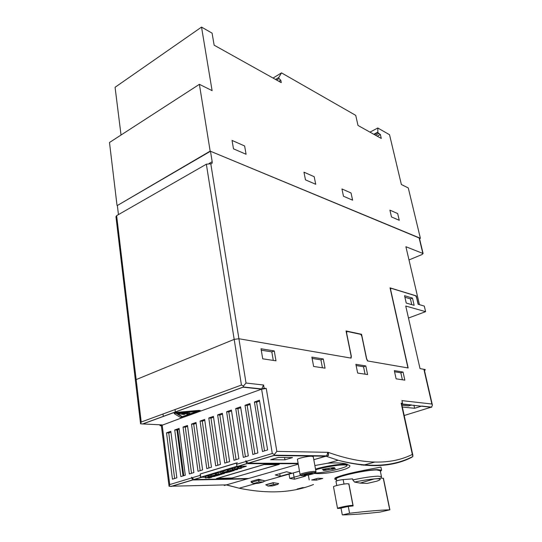 <?xml version="1.0" encoding="UTF-8"?>
<svg xmlns="http://www.w3.org/2000/svg" width="542" height="542" viewBox="0 0 542 542"><rect width="100%" height="100%" fill="white"/><g stroke="black" fill="none" stroke-linecap="round" stroke-linejoin="round"><path stroke-width="0.81" d="M302.673 487.59L297.077 489.094M274.11 482.82L273.236 482.658L265.77 484.744L268.046 486.038L273.317 484.575L277.673 484.446L272.416 485.903L268.046 486.038M273.317 484.575L273.263 482.841L265.797 484.921M278.568 483.545L277.673 484.446M262.03 480.178L258.778 480.253L258.622 479.263L251.109 481.404L251.264 482.387L253.548 483.525L258.859 482.028L263.392 481.913L258.1 483.403L253.548 483.525M258.859 482.028L258.778 480.253L251.264 482.387M264.51 480.795L263.392 481.913M198.507 411.317L182.356 417.123L176.191 413.329L198.507 411.317M176.8 413.268L182.295 416.663L189.063 414.224M189.835 413.946L196.692 411.48M182.295 416.663L182.356 417.123M199.022 410.843L200.405 410.985L199.842 411.405L183.697 417.204L180.533 417.496L174.26 413.648L176.665 412.855L199.022 410.843L198.955 410.375L200.344 410.585M198.955 410.375L176.604 412.381L174.199 413.18L174.253 413.58M180.933 413.072L183.663 413.878L185.472 412.923L189.835 413.505L189.835 414.203L186.976 414.278L187.749 414.074L185.811 413.648L184.084 414.488L178.352 413.776L180.913 412.902M181.651 412.835L183.596 413.411L183.663 413.878M185.411 412.496L185.472 412.923M183.596 413.411L185.31 412.503M185.54 412.482L189.002 413.248L189.07 413.715M189.002 413.248L189.775 413.038L189.835 413.505M186.922 413.892L186.976 414.278M179.226 413.051L178.291 413.309L178.352 413.776M300.078 474.548L297.463 459.602C296.332 458.701 307.321 456.1 311.657 456.249L313.262 456.703M263.744 464.636L217.376 478.403L232.159 478.024L277.971 464.623L263.737 464.575M336.745 480.829L336.419 479.114C333.405 477.197 365.66 469.819 376.731 469.955L380.267 470.747M336.778 485.503L335.986 481.289C336.833 480.639 339.217 480.063 343.154 479.568L352.598 478.871L352.808 479.934L354.543 482.075L360.125 483.098L367.158 483.423L376.697 481.208C381.331 479.555 381.433 478.742 377.002 478.755L374.38 478.904C368.736 479.406 362.124 480.463 354.543 482.075M383.424 478.301L380.647 478.119M348.899 483.803L353.154 505.923L348.276 506.445L341.02 508.078L342.287 514.825M348.276 506.445L349.576 513.247C367.442 511.167 380.836 510.029 389.752 509.819L380.172 512.061C364.78 513.809 352.266 514.751 342.625 514.9L349.576 513.247M343.154 479.568L344.007 484.074M337.524 508.369L333.513 486.851C332.517 486.242 343.445 483.782 347.449 483.728L348.824 483.972M351.839 506.059L352.957 505.469L351.616 505.408C347.605 505.625 336.575 508.003 337.537 508.443L341.06 508.274M325.877 469.589L322.26 469.419L332.747 467.678L334.665 467.671L331.521 468.606L335.41 468.606L325.058 470.327L323.127 470.348L325.877 469.589M325.058 470.327L324.97 469.839M332.774 469.338L332.646 468.627M233.182 470.849L228.507 470.89L234.957 469.812L232.03 469.833L233.026 469.535L237.687 469.501L231.271 470.564L234.225 470.537L233.182 470.849M231.881 468.85L228.317 469.575L228.507 470.89M229.984 469.074L230.181 470.388M234.517 468.213L231.834 468.518L232.03 469.833M232.83 468.22L233.026 469.535M221.129 474.446L216.434 474.507L222.416 473.539L220.858 473.18L222.674 472.638L227.362 472.583L222.796 473.058L224.469 473.444L223.514 473.735L219.022 474.196L222.112 474.148L221.129 474.446M220.743 472.394L216.244 473.207L216.434 474.507M218.067 472.665L218.25 473.965M223.67 471.323L220.669 471.879L220.858 473.18M222.484 471.33L222.674 472.638M224.408 473.044L224.469 473.444M213.921 476.594L209.205 476.675L210.662 476.235L215.37 476.161L213.921 476.594M211.698 474.928L209.022 475.381L209.293 477.19L211.929 477.19L209.327 477.936L208.358 477.956L210.621 477.245L205.398 477.969L208.121 477.007L209.029 476.994L206.976 477.61L209.293 477.19M210.472 474.941L210.662 476.235M209.029 476.994L208.846 475.7L207.938 475.713L205.222 476.682L205.391 477.915M207.938 475.713L208.121 477.007M211.834 475.883L215.533 474.778L216.38 474.765L214.137 475.436L215.215 475.422L220.235 474.711L216.543 475.815L211.834 475.883L211.651 474.589L215.343 473.478L215.533 474.778M215.343 473.478L216.19 473.471L216.38 474.765M217.925 474.487L217.972 474.826M223.812 472.299L227.593 471.167L228.433 471.161L226.143 471.845L232.267 471.12L228.5 472.245L223.812 472.299L223.622 470.991L227.396 469.853L227.593 471.167M227.396 469.853L228.236 469.846L228.433 471.161M229.158 470.883L229.212 471.235M229.957 470.876L230.011 471.228M237.315 468.471L241.644 468.092L239.442 468.755M239.381 468.552L234.706 469.243L237.559 468.193L238.453 468.186L236.292 468.83L237.349 468.688M238.453 468.186L238.25 466.865L237.355 466.872L234.469 467.902L234.659 469.162M237.355 466.872L237.559 468.193M241.495 466.865L238.46 467.089L238.663 468.41M240.221 466.784L240.424 468.105M241.447 466.777L241.644 468.092M237.362 462.827L200.1 474.074M241.61 467.597L246.319 466.14L236.935 466.283L200.736 477.19L205.296 477.245M314.394 473.43C327.402 474.711 352.28 468.776 349.739 465.564L345.83 463.776C341.223 462.861 335.18 462.678 327.693 463.234L314.861 465.531M380.423 471.499L381.582 470.212L377.903 469.643C366.148 469.494 331.833 477.346 335.051 479.372L336.562 479.853M334.997 479.074L334.881 478.457C334.502 477.902 337.822 476.628 344.834 474.65C355.139 471.838 371.189 468.959 377.517 467.746L380.938 467.068L381.582 470.212M298.066 489.053L303.96 487.529M316.433 480.144L311.643 480.009L317.978 478.288L322.747 478.437L316.433 480.144L316.189 478.769M401.575 403.533L402.516 403.241L401.947 400.626L431.866 404.007L432.414 405.159L431.479 407.279L401.703 404.102M404.562 295.702L412.469 298.08L414.149 305.336L406.243 303.053L404.562 295.702M394.319 370.62L403.052 372.049L404.84 380.138L396.107 378.831L394.319 370.62M355.87 364.319L365.809 365.945L367.598 374.556L357.659 373.059L355.87 364.319M311.874 357.103L323.283 358.973L325.051 368.167L313.628 366.46L311.874 357.103M261.027 348.77L274.266 350.938L275.98 360.809L262.721 358.818L261.027 348.77M424.339 369.983L425.24 369.996L424.406 370.274M135.385 380.308L140.581 423.81L141.218 422.035L136.157 379.59L135.385 380.308L136.157 379.59L234.178 339.367L238.907 338.736L351.087 358.113L351.345 356.338L346.629 333.106L346.887 331.392L360.857 334.387L361.839 336.325L366.568 359.014L367.557 360.958L408.153 367.971L390.633 289.652L390.796 288.188L415.714 295.824L416.554 297.524L418.126 304.272L424.291 306.074L425.606 311.657L405.748 306.04L420.03 368.621L425.131 369.515L425.24 369.996M263.588 385.016L264.13 388.255L261.603 389.163L263.588 385.016L246.027 383.031L243.5 385.972L241.434 385.05L206.353 164.212L210.913 163.765C211.908 163.799 212.328 163.122 212.179 161.733L210.486 151.252L419.393 238.067M200.276 411.202L261.603 389.163L266.264 388.485L264.13 388.255M328.513 455.476L313.804 459.711L326.657 455.869L327.91 452.326L328.513 455.476L328.35 452.407C362.564 464.589 390.552 465.266 412.327 454.433L412.875 456.466L411.859 457.258C392.415 467.272 367.855 468.274 338.188 460.273L327.693 463.234M401.52 403.282L402.516 403.241M404.19 415.511L431.439 407.103M160.974 424.84L162.166 424.901L160.053 425.66L159.937 424.793M140.581 423.81L142.851 423.952L243.107 387.184L243.5 385.972M266.264 388.485L276.833 451.378L274.394 454.487L272.294 453.491L246.244 461.384L245.919 460.7L245.831 461.513L236.637 464.298L236.434 462.97L200.296 473.972L200.472 475.259L191.963 477.841L191.678 477.177L191.59 477.949L169.734 484.575L169.07 486.269L161.34 425.517L183.06 417.387M254.415 401.995L262.477 451.513L267.619 449.935L259.435 400.233L254.415 401.995L256.569 402.184L259.577 401.127M245.004 405.301L252.823 454.481L257.884 452.922L249.937 403.566L245.004 405.301L247.166 405.477L250.079 404.454M235.736 408.546L243.324 457.401L248.304 455.869L240.594 406.846L235.736 408.546L237.911 408.715L240.736 407.726M226.61 411.751L233.975 460.273L238.873 458.762L231.4 410.07L226.61 411.751L228.799 411.906L231.529 410.944M217.633 414.901L224.767 463.098L229.598 461.615L222.342 413.248L217.633 414.901L219.828 415.043L222.471 414.122M208.785 418.004L215.709 465.883L220.458 464.419L213.426 416.378L208.785 418.004L210.987 418.139L213.548 417.238M200.079 421.059L206.793 468.62L211.468 467.184L204.646 419.454L200.079 421.059L202.288 421.181L204.768 420.314M191.495 424.068L198.013 471.316L202.613 469.907L195.994 422.489L191.495 424.068L193.718 424.183L196.116 423.343M183.047 427.035L189.361 473.979L193.894 472.583L187.478 425.477L183.047 427.035L185.276 427.137L187.593 426.33M174.72 429.955L180.845 476.594L185.31 475.219L179.09 428.424L174.72 429.955L176.956 430.05L179.199 429.264M166.516 432.834L172.451 479.169L176.855 477.82L170.818 431.324L166.516 432.834L168.758 432.923L170.926 432.164M160.053 425.66L161.367 425.721M225.594 484.907L224.273 485.497L224.192 484.941M191.963 477.841L194.07 479.582L248.575 478.491L298.263 464.176L224.286 485.497M169.07 486.269L226.4 484.88L247.247 478.877L192.708 479.988L191.59 477.949M248.575 478.491L247.247 478.877L247.206 478.518M246.244 461.384L248.412 463.22L273.934 455.544L325.979 456.195L328.499 455.47M273.934 455.544L274.394 454.487M361.799 465.05L362.523 464.887M226.393 484.88L225.641 484.9M263.927 481.377L265.309 480.991L258.622 479.263M278.69 483.566L273.236 482.658M291.481 473.105L286.596 471.75L275.302 474.961L280.214 476.289L291.481 473.105M300.979 475.28L289.767 478.403L294.414 479.209L305.593 476.113L302.998 475.666M289.767 478.403L289.035 474.135M280.214 476.289L279.78 473.688M421.419 406.202L414.61 408.282L402.34 407.035M401.954 405.247L408.566 405.938L411.236 405.118M294.414 479.209L293.33 472.929M284.95 459.812L270.682 459.718L278.331 457.441L292.524 457.577L284.95 459.812L284.557 457.502M284.245 455.673L284.184 455.314M292.213 455.768L292.152 455.422M183.779 475.693L177.701 429.792M175.351 412.035L175.025 409.556M298.181 463.708L246.915 463.674L238.263 466.283L246.312 466.256L241.617 467.658M205.282 477.116L202.085 477.17L194.07 479.582M246.915 463.674L245.831 461.513M231.671 478.281L216.448 478.572L264.516 464.345L279.34 464.338L231.644 478.132M309.211 479.961L308.33 474.995M304.929 455.93L304.868 455.585M363.296 465.199L374.698 462.089M163 413.993L163.311 416.452M174.632 478.498L168.758 432.923M183.013 475.923L176.956 430.05M191.522 473.315L185.276 427.137M200.161 470.659L193.718 424.183M208.934 467.963L202.288 421.181M217.837 465.226L210.987 418.139M226.888 462.448L219.828 415.043M236.075 459.623L228.799 411.906M245.411 456.757L237.911 408.715M254.896 453.844L247.166 405.477M264.537 450.883L256.569 402.184M248.412 463.22L298.107 463.288M315.62 456.066L316.84 455.741M414.61 408.282L413.912 405.172M411.751 304.645L410.423 298.872L412.469 298.08M410.423 298.872L404.908 297.233M402.381 379.773L400.843 372.788L403.052 372.049M400.843 372.788L394.569 371.771M365.057 374.17L363.526 366.744L365.809 365.945M363.526 366.744L356.121 365.545M322.429 367.774L320.918 359.841L323.283 358.973M320.918 359.841L312.124 358.418M273.283 360.403L271.813 351.887L274.266 350.938M271.813 351.887L261.264 350.179M390.179 288.439L390.796 288.188M346.182 331.657L346.887 331.392M408.485 318.039L425.606 311.657M409 259.95L422.001 254.544L423.106 253.534L405.904 246.725L419.44 304.658L418.248 304.306L416.29 295.898L390.05 287.856L407.957 367.937L367.801 360.999L366.663 358.757L361.561 334.292L346.04 330.952L351.121 356.019L350.83 358.066L238.907 338.736L234.178 339.367L136.157 379.59L116.638 215.648L206.353 164.212M118.447 214.612L117.357 205.499L210.486 151.252M135.371 380.172L115.954 216.692L116.638 215.648M246.082 154.267L233.494 148.84L232.051 140.425L244.618 145.974L246.082 154.267L233.494 148.84L232.051 140.425L244.618 145.974L246.082 154.267M352.598 200.174L343.493 196.251L341.941 188.955L351.047 192.979L352.598 200.174L343.493 196.251L341.941 188.955L351.047 192.979L352.598 200.174M315.722 184.28L305.478 179.863L303.947 172.18L314.191 176.699L315.722 184.28L305.478 179.863L303.947 172.18L314.191 176.699L315.722 184.28M399.244 220.282L391.48 216.935L389.915 210.147L397.679 213.575L399.244 220.282L391.48 216.935L389.915 210.147L397.679 213.575L399.244 220.282M415.836 296.074L416.29 295.898M360.925 334.529L361.561 334.292M212.091 33.143L214.144 45.189L281.257 82.635L280.776 80.175L279.008 78.583L278.784 77.465L281.501 72.879L355.728 115.365L357.998 125.453L381.283 138.447L380.369 134.531L377.842 132.594L377.808 128.007L389.529 134.714L401.371 184.524L408.289 187.959L420.382 238.29L210.16 151.116L199.388 84.328L212.098 90.629L201.529 27.1L212.091 33.143M278.893 81.314L280.776 80.175M276.61 80.04L279.008 78.583M275.539 79.444L278.784 77.465M273.053 78.055L281.501 72.879M377.212 136.171L380.369 134.531M375.437 135.182L378.601 133.535M374.204 134.497L377.842 132.594M373.797 134.267L377.747 132.201M369.969 132.133L377.808 128.007M419.535 238.656L420.382 238.29M117.357 205.499L210.16 151.116M117.025 205.398L109.491 142.492L199.388 84.328M121.035 135.026L115.073 87.282L201.529 27.1M176.604 412.381L176.665 412.855M314.394 471.398L315.966 471.628C316.23 472.204 315.586 472.482 314.028 472.468C311.406 472.468 303.31 474.074 301.657 474.853C300.641 475.361 300.126 475.3 300.105 474.684C298.994 473.918 310.051 471.364 314.394 471.398M312.206 473.274L311.738 473.39M302.666 475.673C296.84 475.856 308.574 472.583 313.804 472.583C319.462 472.448 307.842 475.659 302.666 475.673M304.929 475.049C301.508 475.151 308.425 473.22 311.508 473.22C314.875 473.132 307.992 475.043 304.929 475.049M352.808 479.934C363.262 477.685 371.656 476.432 377.998 476.174L381.473 476.642L381.466 477.007M383.262 478.24L389.752 509.819M315.512 469.115C323.107 466.662 337.842 464.115 343.96 464.189L347.266 464.758L343.723 464.873C337.591 464.853 322.978 467.394 315.634 469.799M315.64 469.833C322.869 467.434 337.544 464.867 343.587 464.934C356.982 464.792 328.499 472.746 315.166 472.983M326.067 469.392L325.938 468.674M327.808 469.568L327.639 468.661M329.048 469.365L328.913 468.647M331.887 468.437L331.792 467.942M205.601 476.404L205.777 477.692M234.896 467.597L235.099 468.911M200.736 477.19L200.296 473.972M236.935 466.283L236.434 462.97M431.866 404.007L424.007 369.779M210.784 163.745L246.027 383.031M276.833 451.378L327.91 452.326M412.327 454.433L401.134 403.092M243.107 387.184L261.603 389.163L272.294 453.491M142.851 423.952L162.166 424.901L169.734 484.575M171.333 486.425L192.708 479.988M326.013 456.195L338.188 460.273C368.37 468.031 393.262 466.757 412.875 456.466M226.434 484.88L239.178 488.207C267.883 494.108 292.653 492.881 313.493 484.507M141.218 422.035L241.434 385.05M422.814 253.297L419.088 237.755M209.056 163.521L212.179 161.733M200.405 410.985L200.337 410.518M313.235 456.547L315.966 471.628M311.575 473.22L311.779 473.457C310.912 474.189 308.703 474.684 305.146 474.941L304.841 474.433M380.213 470.49L381.473 476.642C380.877 478.03 382.293 478.119 377.13 478.674L374.38 478.904L360.125 483.098M389.908 509.839L383.424 478.281M352.957 505.469L348.804 483.884M347.144 464.101L347.266 464.758M326.101 468.674L326.237 469.419M331.419 468.051L331.521 468.593M241.691 468.125L241.488 466.811M200.276 475.32L200.547 477.285M431.805 407.137L421.764 406.066M411.581 404.976L401.663 403.919M432.414 405.159L424.325 369.935M243.229 386.968L261.996 388.973M201.245 477.312L193.799 479.555M192.457 479.961L170.75 486.492M274.171 455.185L326.657 455.869M299.489 471.188L265.011 480.917M256 483.457L239.178 488.207L226.265 484.914M412.909 455.476L401.514 403.234M246.671 463.634L238.378 466.134M274.062 455.388L248.148 463.186M243.175 387.076L142.512 424M423.106 253.534L419.379 238.006"/></g></svg>
